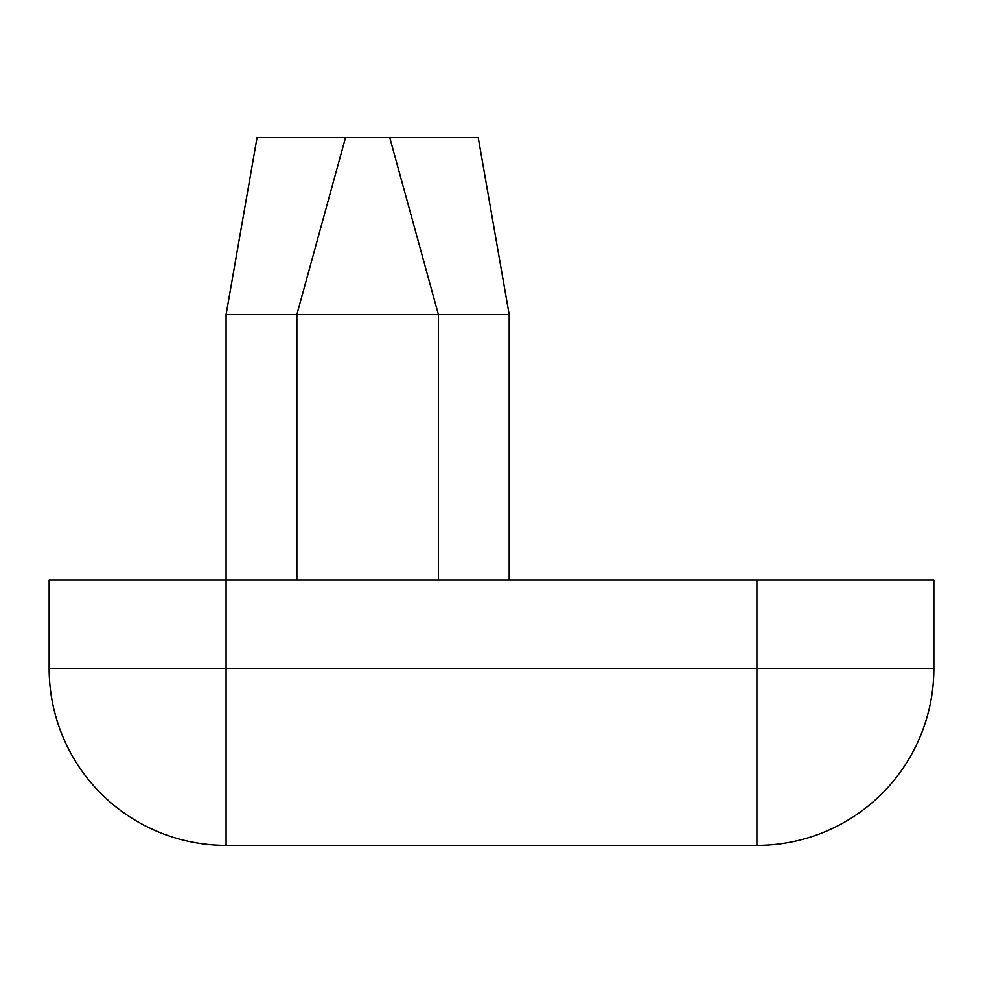 <?xml version="1.0" encoding="UTF-8"?>
<svg xmlns="http://www.w3.org/2000/svg" width="983" height="983" viewBox="0 0 983 983"><rect width="100%" height="100%" fill="white"/><g stroke="black" fill="none" stroke-linecap="round" stroke-linejoin="round"><path stroke-width="1.47" d="M438.418 579.97L438.418 314.56L389.76 137.62L478.229 137.62L509.194 314.56L226.09 314.56L226.09 845.38A176.94 176.94 0 0 1 49.15 668.44L49.15 579.97L933.85 579.97L933.85 668.44A176.94 176.94 0 0 1 756.91 845.38L226.09 845.38A176.94 176.94 0 0 1 49.15 668.44L933.85 668.44A176.94 176.94 0 0 1 756.91 845.38L756.91 579.97M389.76 137.62L345.524 137.62L296.866 314.56L296.866 579.97M509.194 314.56L509.194 579.97M345.524 137.62L257.054 137.62L226.09 314.56"/></g></svg>
